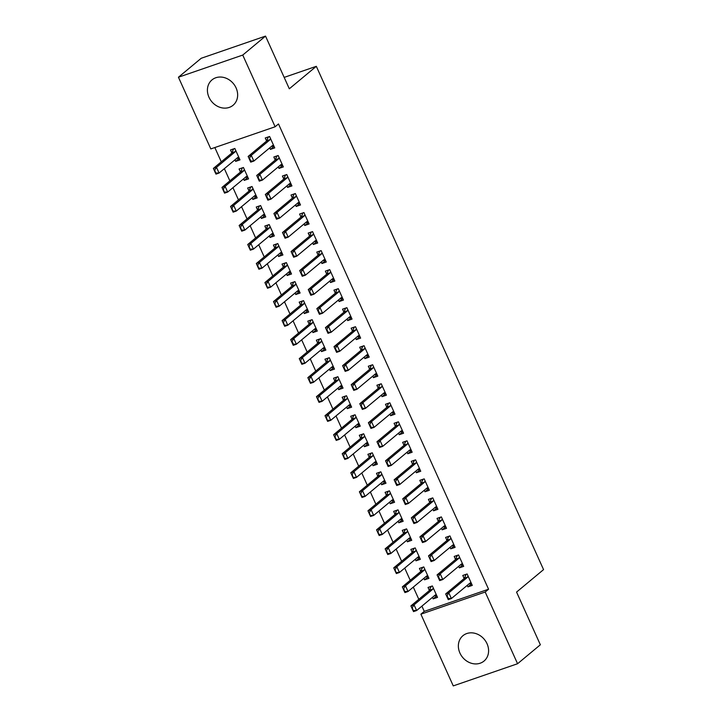 <?xml version="1.0" encoding="UTF-8"?>
<svg xmlns="http://www.w3.org/2000/svg" width="722" height="722" viewBox="0 0 722 722"><rect width="100%" height="100%" fill="white"/><g stroke="black" fill="none" stroke-linecap="round" stroke-linejoin="round"><path stroke-width="1.08" d="M236.085 87.913A16.489 14.097 50.2 0 1 233.08 105.259A16.489 14.097 50.2 0 1 208.974 97.253A16.489 14.097 50.2 0 1 211.979 79.907A16.489 14.097 50.2 0 1 236.085 87.913M487.034 643.708A16.489 14.097 50.2 0 1 484.029 661.054A16.489 14.097 50.2 0 1 459.923 653.049A16.489 14.097 50.2 0 1 462.928 635.703A16.489 14.097 50.2 0 1 487.034 643.708M214.831 147.55L221.284 161.836M224.361 168.65L229.876 180.861M232.953 187.675L238.468 199.877M241.545 206.7L247.05 218.901M250.128 225.715L255.642 237.926M258.72 244.74L264.225 256.942M267.302 263.756L272.817 275.966M275.894 282.78L281.409 294.982M284.486 301.805L289.991 314.007M293.069 320.821L298.583 333.032M301.661 339.845L307.175 352.047M310.243 358.861L315.758 371.072M318.835 377.886L324.349 390.088M327.427 396.91L332.932 409.112M336.01 415.926L341.524 428.137M344.602 434.951L350.116 447.153M353.193 453.967L358.699 466.177M361.776 472.991L367.29 485.193M370.368 492.016L375.873 504.218M378.951 511.032L384.465 523.242M387.543 530.056L393.057 542.258M396.134 549.072L401.64 561.283M404.717 568.097L410.231 580.308M413.309 587.121L418.823 599.323M421.901 606.137L424.265 611.381L420.89 614.187L485.193 592.022L517.575 663.735L453.263 685.9L420.89 614.187M210.815 148.931L178.442 77.227L242.745 55.062L275.118 126.765L210.815 148.931M242.745 55.062L265.525 36.1L201.221 58.265L178.442 77.227M265.525 36.1L289.314 88.788L316.317 66.316L284.17 77.398M316.317 66.316L543.558 569.613L516.564 592.085L540.354 644.773L517.575 663.735M247.881 177.359L244.226 180.392L248.576 178.894L243.422 167.486L239.072 168.984L240.462 172.053M244.226 180.392L243.54 178.866M282.636 165.374L278.99 168.416L283.331 166.917L278.178 155.501L273.837 156.999L275.217 160.067M278.99 168.416L278.295 166.881M265.055 215.4L261.4 218.441L265.75 216.943L260.597 205.526L256.247 207.024L257.637 210.093M261.4 218.441L260.714 216.907M299.81 203.414L296.164 206.456L300.505 204.958L295.352 193.541L291.011 195.039L292.392 198.108M296.164 206.456L295.469 204.931M282.23 253.44L278.584 256.481L282.925 254.983L277.771 243.567L273.43 245.065L274.811 248.133M278.584 256.481L277.889 254.947M316.985 241.464L313.339 244.496L317.68 242.998L312.536 231.591L308.186 233.089L309.576 236.157M313.339 244.496L312.653 242.971M299.404 291.48L295.758 294.522L300.099 293.024L294.946 281.607L290.605 283.105L291.986 286.174M295.758 294.522L295.063 292.997M334.169 279.504L330.514 282.537L334.864 281.038L329.71 269.631L325.36 271.129L326.75 274.198M330.514 282.537L329.828 281.011M316.579 329.53L312.933 332.562L317.283 331.064L312.13 319.656L307.78 321.155L309.169 324.223M312.933 332.562L312.247 331.037M351.343 317.545L347.697 320.586L352.038 319.088L346.885 307.671L342.544 309.169L343.925 312.238M347.697 320.586L347.002 319.052M333.763 367.57L330.107 370.603L334.457 369.104L329.304 357.697L324.954 359.195L326.344 362.263M330.107 370.603L329.422 369.077M368.518 355.585L364.872 358.626L369.213 357.128L364.059 345.712L359.718 347.21L361.099 350.278M364.872 358.626L364.177 357.092M350.937 405.611L347.291 408.652L351.632 407.154L346.479 395.737L342.138 397.235L343.519 400.304M347.291 408.652L346.596 407.118M385.692 393.625L382.046 396.667L386.387 395.169L381.234 383.761L376.893 385.25L378.283 388.319M382.046 396.667L381.36 395.142M368.112 443.651L364.466 446.692L368.807 445.194L363.653 433.778L359.312 435.276L360.693 438.344M364.466 446.692L363.771 445.158M402.876 431.675L399.221 434.707L403.571 433.209L398.418 421.801L394.068 423.3L395.457 426.368M399.221 434.707L398.535 433.182M385.286 481.691L381.64 484.733L385.981 483.235L380.828 471.818L376.487 473.316L377.877 476.385M381.64 484.733L380.954 483.208M420.051 469.715L416.395 472.748L420.745 471.249L415.592 459.842L411.251 461.34L412.632 464.408M416.395 472.748L415.71 471.222M402.47 519.741L398.815 522.773L403.165 521.275L398.012 509.867L393.661 511.366L395.051 514.434M398.815 522.773L398.129 521.248M437.225 507.756L433.579 510.797L437.92 509.299L432.767 497.882L428.426 499.38L429.807 502.449M433.579 510.797L432.884 509.263M419.644 557.781L415.998 560.813L420.339 559.315L415.186 547.908L410.845 549.406L412.226 552.474M415.998 560.813L415.303 559.288M454.4 545.796L450.754 548.837L455.095 547.339L449.941 535.923L445.6 537.421L446.99 540.489M450.754 548.837L450.059 547.303M436.819 595.821L433.173 598.863L437.514 597.365L432.361 585.948L428.02 587.446L429.4 590.515M433.173 598.863L432.478 597.329M471.583 583.836L467.928 586.878L472.278 585.38L467.125 573.972L462.775 575.461L464.165 578.539M467.928 586.878L467.242 585.352M424.265 611.381L488.568 589.215L278.493 123.958L275.118 126.765M462.992 564.821L459.345 567.853L463.686 566.355L458.533 554.947L454.192 556.445L455.573 559.514M459.345 567.853L458.65 566.328M428.236 576.797L424.581 579.838L428.931 578.34L423.778 566.932L419.428 568.422L420.818 571.49M424.581 579.838L423.895 578.313M445.817 526.78L442.162 529.813L446.512 528.314L441.359 516.907L437.009 518.405L438.398 521.474M442.162 529.813L441.476 528.287M411.053 538.756L407.407 541.798L411.748 540.3L406.594 528.883L402.253 530.381L403.634 533.45M407.407 541.798L406.712 540.264M428.633 488.731L424.987 491.772L429.337 490.274L424.184 478.867L419.834 480.356L421.224 483.433M424.987 491.772L424.301 490.247M393.878 500.716L390.232 503.757L394.573 502.259L389.42 490.843L385.079 492.341L386.46 495.409M390.232 503.757L389.537 502.223M411.459 450.69L407.813 453.732L412.154 452.234L407 440.817L402.659 442.315L404.04 445.384M407.813 453.732L407.118 452.198M376.703 462.676L373.048 465.708L377.398 464.21L372.245 452.802L367.895 454.3L369.285 457.369M373.048 465.708L372.362 464.183M394.284 412.65L390.638 415.692L394.979 414.193L389.826 402.777L385.485 404.275L386.866 407.343M390.638 415.692L389.943 414.157M359.529 424.635L355.874 427.668L360.224 426.17L355.071 414.762L350.721 416.26L352.11 419.329M355.874 427.668L355.188 426.142M377.11 374.61L373.454 377.642L377.805 376.144L372.651 364.736L368.301 366.235L369.691 369.303M373.454 377.642L372.769 376.117M342.345 386.586L338.699 389.627L343.04 388.129L337.887 376.713L333.546 378.211L334.936 381.279M338.699 389.627L338.004 388.102M359.935 336.569L356.28 339.602L360.63 338.104L355.477 326.696L351.127 328.194L352.517 331.263M356.28 339.602L355.594 338.077M325.171 348.546L321.525 351.587L325.866 350.089L320.712 338.672L316.371 340.17L317.752 343.239M321.525 351.587L320.83 350.053M342.751 298.52L339.105 301.561L343.446 300.063L338.293 288.656L333.952 290.145L335.333 293.213M339.105 301.561L338.41 300.036M307.996 310.505L304.341 313.547L308.691 312.048L303.538 300.632L299.188 302.13L300.578 305.198M304.341 313.547L303.655 312.012M325.577 260.48L321.931 263.521L326.272 262.023L321.119 250.606L316.777 252.104L318.158 255.173M321.931 263.521L321.236 261.987M290.822 272.465L287.166 275.497L291.517 273.999L286.363 262.591L282.013 264.09L283.403 267.158M287.166 275.497L286.481 273.972M308.402 222.439L304.747 225.481L309.097 223.982L303.944 212.566L299.594 214.064L300.984 217.132M304.747 225.481L304.061 223.946M273.638 234.424L269.992 237.457L274.333 235.959L269.18 224.551L264.839 226.049L266.228 229.118M269.992 237.457L269.306 235.932M291.228 184.399L287.573 187.431L291.923 185.933L286.769 174.525L282.419 176.024L283.809 179.092M287.573 187.431L286.887 185.906M256.463 196.375L252.817 199.416L257.158 197.918L252.005 186.502L247.664 188L249.045 191.068M252.817 199.416L252.122 197.891M274.044 146.358L270.398 149.391L274.739 147.893L269.586 136.485L265.245 137.983L266.635 141.052M270.398 149.391L269.703 147.866M239.289 158.335L235.643 161.376L239.984 159.878L234.83 148.461L230.489 149.959L231.87 153.028M235.643 161.376L234.948 159.842M488.568 589.215L485.193 592.022M471.403 583.439L469.778 583.827M447.044 595.632L446.521 595.812L447.811 598.664L448.335 598.484L447.044 595.632L448.804 592.843L445.673 593.926L464.237 578.475A2.112 1.047 71 0 0 464.454 578.169L465.798 575.019M471.15 582.898L470.239 582.979A2.112 1.047 71 0 0 470.112 583.006A2.112 1.047 71 0 0 469.941 583.105L451.376 598.547L448.804 592.843L467.36 577.392A2.112 1.047 71 0 0 467.576 577.095L468.046 576.021M465.555 574.468L465.726 575.244M448.335 598.484L451.376 598.547L448.254 599.63L447.811 598.664M469.607 583.836L468.993 583.89M445.673 593.926L446.521 595.812M434.229 595.876L436.639 595.424M431.043 586.995L430.808 586.481M430.971 587.23L430.79 586.444L429.689 590.154A2.112 1.047 -109 0 1 429.473 590.452L410.917 605.902L414.04 604.828L416.621 610.532L435.176 595.081A2.112 1.047 -109 0 1 435.348 594.982A2.112 1.047 -109 0 1 435.474 594.964L436.395 594.883M413.571 610.469L416.621 610.532L413.489 611.606L412.289 607.617L411.766 607.798L413.056 610.65M433.29 587.997L432.821 589.071A2.112 1.047 -109 0 1 432.604 589.378L414.04 604.828L412.289 607.617M411.766 607.798L410.917 605.902M462.811 564.414L461.196 564.812M456.981 555.48L457.216 555.994M438.453 576.607L437.938 576.788L439.22 579.649L439.743 579.468L438.453 576.607L440.212 573.819L437.081 574.902L455.645 559.451A2.112 1.047 71 0 0 455.862 559.153L456.963 555.444L457.134 556.229M462.567 563.882L461.647 563.954A2.112 1.047 71 0 0 461.52 563.981A2.112 1.047 71 0 0 461.349 564.081L442.794 579.531L440.212 573.819L458.777 558.377A2.112 1.047 71 0 0 458.993 558.07L459.463 556.996M439.743 579.468L442.794 579.531L439.662 580.605L439.22 579.649M461.015 564.821L460.401 564.875M437.081 574.902L437.938 576.788M454.219 545.399L452.604 545.787M448.389 536.464L448.624 536.978M429.87 557.592L429.346 557.772L430.637 560.624L431.16 560.443L429.87 557.592L431.621 554.803L428.498 555.877L447.062 540.435A2.112 1.047 71 0 0 447.27 540.128L448.371 536.419L448.552 537.204M453.976 544.857L453.055 544.939A2.112 1.047 71 0 0 452.929 544.966A2.112 1.047 71 0 0 452.766 545.056L434.202 560.507L431.621 554.803L450.185 539.352A2.112 1.047 71 0 0 450.402 539.054L450.871 537.98M431.16 560.443L434.202 560.507L431.07 561.59L430.637 560.624M452.432 545.796L451.81 545.85M428.498 555.877L429.346 557.772M425.646 576.851L428.047 576.4M422.451 567.979L422.226 567.465M422.379 568.205L422.208 567.429L421.106 571.129A2.112 1.047 -109 0 1 420.89 571.436L402.325 586.887L405.457 585.804L408.029 591.508L426.594 576.066A2.112 1.047 -109 0 1 426.765 575.966A2.112 1.047 -109 0 1 426.892 575.939L427.803 575.858M404.988 591.444L408.029 591.508L404.898 592.591L403.697 588.592L403.174 588.773L404.464 591.625M424.698 568.981L424.229 570.055A2.112 1.047 -109 0 1 424.013 570.353L405.457 585.804L403.697 588.592M403.174 588.773L402.325 586.887M417.054 557.835L419.464 557.375M413.868 548.955L413.634 548.44M413.787 549.189L413.616 548.404L412.515 552.113A2.112 1.047 -109 0 1 412.298 552.411L393.734 567.862L396.865 566.779L399.437 572.492L418.002 557.041A2.112 1.047 -109 0 1 418.173 556.942A2.112 1.047 -109 0 1 418.3 556.915L419.22 556.833M396.396 572.429L399.437 572.492L396.315 573.566L395.105 569.568L394.591 569.748L395.873 572.609M416.116 549.956L415.646 551.03A2.112 1.047 -109 0 1 415.43 551.337L396.865 566.779L395.105 569.568M394.591 569.748L393.734 567.862M445.636 526.374L444.012 526.771M439.806 517.439L440.041 517.954M421.278 538.567L420.755 538.747L422.045 541.599L422.569 541.419L421.278 538.567L423.038 535.778L419.906 536.861L438.471 521.41A2.112 1.047 71 0 0 438.687 521.113L439.788 517.403L439.96 518.188M445.393 525.833L444.472 525.914A2.112 1.047 71 0 0 444.346 525.941A2.112 1.047 71 0 0 444.174 526.04L425.61 541.491L423.038 535.778L441.602 520.336A2.112 1.047 71 0 0 441.81 520.03L442.279 518.956M422.569 541.419L425.61 541.491L422.487 542.565L422.045 541.599M443.84 526.78L443.227 526.825M419.906 536.861L420.755 538.747M437.045 507.358L435.429 507.747M431.214 498.415L431.449 498.929M412.695 519.551L412.172 519.732L413.462 522.584L413.977 522.403L412.695 519.551L414.446 516.762L411.323 517.836L429.879 502.386A2.112 1.047 71 0 0 430.095 502.088L431.196 498.379L431.377 499.164M436.801 506.817L435.88 506.898A2.112 1.047 71 0 0 435.754 506.925A2.112 1.047 71 0 0 435.583 507.015L417.027 522.466L414.446 516.762L433.01 501.312A2.112 1.047 71 0 0 433.227 501.005L433.696 499.931M413.977 522.403L417.027 522.466L413.896 523.54L413.462 522.584M435.249 507.756L434.635 507.81M411.323 517.836L412.172 519.732M408.462 538.811L410.872 538.359M405.277 529.939L405.042 529.425M405.204 530.165L405.024 529.379L403.923 533.089A2.112 1.047 -109 0 1 403.706 533.396L385.151 548.837L388.274 547.763L390.855 553.467L409.419 538.016A2.112 1.047 -109 0 1 409.582 537.926A2.112 1.047 -109 0 1 409.708 537.899L410.628 537.818M387.813 553.404L390.855 553.467L387.723 554.55L386.523 550.552L385.999 550.733L387.29 553.584M407.524 530.941L407.055 532.015A2.112 1.047 -109 0 1 406.838 532.313L388.274 547.763L386.523 550.552M385.999 550.733L385.151 548.837M399.88 519.786L402.289 519.335M396.685 510.914L396.459 510.4M396.613 511.149L396.441 510.364L395.34 514.073A2.112 1.047 -109 0 1 395.124 514.371L376.559 529.822L379.691 528.739L382.263 534.451L400.827 519.001A2.112 1.047 -109 0 1 400.999 518.901A2.112 1.047 -109 0 1 401.125 518.874L402.046 518.793M379.221 534.379L382.263 534.451L379.14 535.525L377.931 531.527L377.407 531.708L378.698 534.56M398.932 511.916L398.463 512.99A2.112 1.047 -109 0 1 398.246 513.297L379.691 528.739L377.931 531.527M377.407 531.708L376.559 529.822M428.453 488.334L426.837 488.722M422.632 479.399L422.857 479.913M404.103 500.526L403.58 500.707L404.871 503.559L405.394 503.378L404.103 500.526L405.863 497.738L402.732 498.821L421.296 483.37A2.112 1.047 71 0 0 421.513 483.063L422.614 479.363L422.785 480.139M428.209 487.792L427.298 487.873A2.112 1.047 71 0 0 427.171 487.901A2.112 1.047 71 0 0 427 488L408.435 503.442L405.863 497.738L424.419 482.287A2.112 1.047 71 0 0 424.635 481.989L425.105 480.915M405.394 503.378L408.435 503.442L405.304 504.525L404.871 503.559M426.666 488.731L426.043 488.785M402.732 498.821L403.58 500.707M391.288 500.77L393.698 500.319M388.102 491.89L387.867 491.375M388.03 492.124L387.849 491.339L386.748 495.048A2.112 1.047 -109 0 1 386.532 495.346L367.976 510.797L371.099 509.723L373.68 515.427L392.236 499.976A2.112 1.047 -109 0 1 392.407 499.877A2.112 1.047 -109 0 1 392.533 499.859L393.454 499.777M370.63 515.364L373.68 515.427L370.548 516.501L369.348 512.512L368.825 512.692L370.115 515.544M390.349 492.891L389.88 493.965A2.112 1.047 -109 0 1 389.663 494.272L371.099 509.723L369.348 512.512M368.825 512.692L367.976 510.797M419.87 469.309L418.255 469.706M414.04 460.374L414.275 460.889M395.512 481.502L394.997 481.682L396.279 484.543L396.802 484.363L395.512 481.502L397.271 478.713L394.14 479.796L412.704 464.345A2.112 1.047 71 0 0 412.921 464.047L414.022 460.338L414.193 461.123M419.626 468.768L418.706 468.849A2.112 1.047 71 0 0 418.579 468.876A2.112 1.047 71 0 0 418.408 468.975L399.844 484.426L397.271 478.713L415.836 463.271A2.112 1.047 71 0 0 416.053 462.964L416.522 461.89M396.802 484.363L399.844 484.426L396.721 485.5L396.279 484.543M418.074 469.715L417.46 469.769M394.14 479.796L394.997 481.682M382.696 481.745L385.106 481.294M379.51 472.874L379.276 472.359M379.438 473.1L379.267 472.323L378.157 476.024A2.112 1.047 -109 0 1 377.949 476.33L359.385 491.781L362.516 490.698L365.088 496.402L383.653 480.96A2.112 1.047 -109 0 1 383.824 480.861A2.112 1.047 -109 0 1 383.951 480.834L384.862 480.753M362.047 496.339L365.088 496.402L361.957 497.485L360.756 493.487L360.233 493.667L361.523 496.519M381.757 473.876L381.288 474.95A2.112 1.047 -109 0 1 381.072 475.247L362.516 490.698L360.756 493.487M360.233 493.667L359.385 491.781M411.278 450.293L409.663 450.681M405.448 441.359L405.683 441.873M386.929 462.486L386.405 462.667L387.696 465.519L388.219 465.338L386.929 462.486L388.68 459.697L385.557 460.771L404.112 445.33A2.112 1.047 71 0 0 404.329 445.023L405.43 441.313L405.611 442.099M411.035 449.752L410.114 449.833A2.112 1.047 71 0 0 409.988 449.86A2.112 1.047 71 0 0 409.825 449.95L391.261 465.401L388.68 459.697L407.244 444.247A2.112 1.047 71 0 0 407.461 443.949L407.93 442.875M388.219 465.338L391.261 465.401L388.129 466.484L387.696 465.519M409.491 450.69L408.869 450.745M385.557 460.771L386.405 462.667M402.695 431.269L401.071 431.666M396.865 422.334L397.091 422.848M378.337 443.461L377.814 443.642L379.104 446.494L379.628 446.313L378.337 443.461L380.097 440.673L376.965 441.756L395.53 426.305A2.112 1.047 71 0 0 395.746 426.007L396.847 422.298L397.019 423.083M402.452 430.727L401.531 430.808A2.112 1.047 71 0 0 401.405 430.835A2.112 1.047 71 0 0 401.233 430.935L382.669 446.386L380.097 440.673L398.652 425.231A2.112 1.047 71 0 0 398.869 424.924L399.338 423.85M379.628 446.313L382.669 446.386L379.546 447.459L379.104 446.494M400.9 431.675L400.286 431.72M376.965 441.756L377.814 443.642M394.104 412.253L392.488 412.641M388.274 403.309L388.508 403.824M369.754 424.446L369.231 424.626L370.512 427.478L371.036 427.298L369.754 424.446L371.505 421.657L368.373 422.731L386.938 407.28A2.112 1.047 71 0 0 387.154 406.982L388.255 403.273L388.427 404.058M393.86 411.711L392.939 411.793A2.112 1.047 71 0 0 392.813 411.82A2.112 1.047 71 0 0 392.642 411.91L374.086 427.361L371.505 421.657L390.07 406.206A2.112 1.047 71 0 0 390.286 405.899L390.755 404.825M371.036 427.298L374.086 427.361L370.955 428.435L370.512 427.478M392.308 412.65L391.694 412.704M368.373 422.731L369.231 424.626M385.512 393.228L383.896 393.616M379.682 384.294L379.916 384.808M361.162 405.421L360.639 405.602L361.93 408.453L362.453 408.273L361.162 405.421L362.913 402.632L359.791 403.715L378.355 388.265A2.112 1.047 71 0 0 378.563 387.958L379.673 384.257L379.844 385.034M385.268 392.687L384.348 392.768A2.112 1.047 71 0 0 384.23 392.795A2.112 1.047 71 0 0 384.059 392.894L365.494 408.336L362.913 402.632L381.478 387.182A2.112 1.047 71 0 0 381.694 386.884L382.164 385.81M362.453 408.273L365.494 408.336L362.363 409.419L361.93 408.453M383.725 393.625L383.102 393.68M359.791 403.715L360.639 405.602M376.929 374.204L375.314 374.601M371.099 365.269L371.334 365.783M352.571 386.396L352.056 386.577L353.338 389.438L353.861 389.257L352.571 386.396L354.331 383.608L351.199 384.691L369.763 369.24A2.112 1.047 71 0 0 369.98 368.942L371.081 365.233L371.252 366.018M376.685 373.662L375.765 373.743A2.112 1.047 71 0 0 375.639 373.77A2.112 1.047 71 0 0 375.467 373.87L356.903 389.32L354.331 383.608L372.895 368.166A2.112 1.047 71 0 0 373.103 367.859L373.572 366.785M353.861 389.257L356.903 389.32L353.78 390.394L353.338 389.438M375.133 374.61L374.519 374.664M351.199 384.691L352.056 386.577M368.337 355.188L366.722 355.576M362.507 346.253L362.742 346.768M343.988 367.381L343.464 367.561L344.755 370.413L345.269 370.233L343.988 367.381L345.739 364.592L342.616 365.666L361.171 350.224A2.112 1.047 71 0 0 361.388 349.917L362.489 346.208L362.67 346.993M368.094 354.646L367.173 354.728A2.112 1.047 71 0 0 367.047 354.755A2.112 1.047 71 0 0 366.875 354.845L348.32 370.296L345.739 364.592L364.303 349.141A2.112 1.047 71 0 0 364.52 348.843L364.989 347.769M345.269 370.233L348.32 370.296L345.188 371.379L344.755 370.413M366.541 355.585L365.928 355.639M342.616 365.666L343.464 367.561M359.746 336.163L358.13 336.56M353.924 327.228L354.15 327.743M335.396 348.356L334.873 348.536L336.163 351.388L336.687 351.208L335.396 348.356L337.156 345.567L334.024 346.65L352.589 331.199A2.112 1.047 71 0 0 352.805 330.902L353.906 327.192L354.078 327.978M359.502 335.622L358.59 335.703A2.112 1.047 71 0 0 358.464 335.73A2.112 1.047 71 0 0 358.292 335.829L339.728 351.28L337.156 345.567L355.711 330.125A2.112 1.047 71 0 0 355.928 329.819L356.397 328.745M336.687 351.208L339.728 351.28L336.596 352.354L336.163 351.388M357.959 336.569L357.345 336.614M334.024 346.65L334.873 348.536M351.163 317.148L349.547 317.536M345.333 308.204L345.567 308.718M326.804 329.34L326.29 329.521L327.571 332.373L328.095 332.192L326.804 329.34L328.564 326.552L325.432 327.626L343.997 312.175A2.112 1.047 71 0 0 344.213 311.877L345.315 308.168L345.486 308.953M350.919 316.606L349.999 316.687A2.112 1.047 71 0 0 349.872 316.714A2.112 1.047 71 0 0 349.701 316.805L331.145 332.255L328.564 326.552L347.129 311.101A2.112 1.047 71 0 0 347.345 310.794L347.814 309.72M328.095 332.192L331.145 332.255L328.014 333.329L327.571 332.373M349.367 317.545L348.753 317.599M325.432 327.626L326.29 329.521M342.571 298.123L340.955 298.511M336.741 289.188L336.975 289.702M318.221 310.316L317.698 310.496L318.989 313.348L319.512 313.167L318.221 310.316L319.972 307.527L316.85 308.61L335.405 293.159A2.112 1.047 71 0 0 335.622 292.852L336.723 289.152L336.903 289.928M342.327 297.581L341.407 297.663A2.112 1.047 71 0 0 341.28 297.69A2.112 1.047 71 0 0 341.118 297.789L322.553 313.231L319.972 307.527L338.537 292.076A2.112 1.047 71 0 0 338.753 291.778L339.223 290.704M319.512 313.167L322.553 313.231L319.422 314.314L318.989 313.348M340.784 298.52L340.161 298.574M316.85 308.61L317.698 310.496M374.113 462.73L376.523 462.27M370.928 453.849L370.693 453.335M370.846 454.084L370.675 453.299L369.574 457.008A2.112 1.047 -109 0 1 369.357 457.306L350.793 472.757L353.924 471.674L356.497 477.386L375.061 461.936A2.112 1.047 -109 0 1 375.232 461.836A2.112 1.047 -109 0 1 375.359 461.809L376.279 461.728M353.455 477.323L356.497 477.386L353.374 478.46L352.165 474.462L351.65 474.643L352.932 477.495M373.166 454.851L372.696 455.925A2.112 1.047 -109 0 1 372.489 456.232L353.924 471.674L352.165 474.462M351.65 474.643L350.793 472.757M365.522 443.705L367.931 443.254M362.336 434.834L362.101 434.319M362.263 435.059L362.083 434.274L360.982 437.983A2.112 1.047 -109 0 1 360.765 438.29L342.21 453.732L345.333 452.658L347.914 458.362L366.469 442.911A2.112 1.047 -109 0 1 366.641 442.821A2.112 1.047 -109 0 1 366.767 442.794L367.688 442.712M344.863 458.299L347.914 458.362L344.782 459.445L343.582 455.447L343.058 455.627L344.349 458.479M364.583 435.835L364.114 436.909A2.112 1.047 -109 0 1 363.897 437.207L345.333 452.658L343.582 455.447M343.058 455.627L342.21 453.732M356.939 424.68L359.348 424.229M353.744 415.809L353.518 415.294M353.672 416.043L353.5 415.258L352.399 418.968A2.112 1.047 -109 0 1 352.183 419.265L333.618 434.716L336.75 433.633L339.322 439.346L357.886 423.895A2.112 1.047 -109 0 1 358.058 423.796A2.112 1.047 -109 0 1 358.184 423.769L359.096 423.688M336.281 439.274L339.322 439.346L336.199 440.42L334.99 436.422L334.466 436.602L335.757 439.454M355.991 416.811L355.522 417.885A2.112 1.047 -109 0 1 355.305 418.191L336.75 433.633L334.99 436.422M334.466 436.602L333.618 434.716M348.347 405.665L350.757 405.213M345.161 396.784L344.926 396.27M345.08 397.019L344.908 396.234L343.807 399.943A2.112 1.047 -109 0 1 343.591 400.241L325.026 415.692L328.158 414.618L330.739 420.321L349.295 404.871A2.112 1.047 -109 0 1 349.466 404.771A2.112 1.047 -109 0 1 349.592 404.753L350.513 404.672M327.689 420.258L330.739 420.321L327.608 421.395L326.398 417.406L325.884 417.587L327.165 420.439M347.408 397.786L346.939 398.86A2.112 1.047 -109 0 1 346.722 399.167L328.158 414.618L326.398 417.406M325.884 417.587L325.026 415.692M339.755 386.64L342.165 386.189M336.569 377.768L336.335 377.254M336.497 377.994L336.317 377.218L335.216 380.918A2.112 1.047 -109 0 1 335.008 381.225L316.444 396.676L319.566 395.593L322.147 401.297L340.712 385.855A2.112 1.047 -109 0 1 340.874 385.756A2.112 1.047 -109 0 1 341.001 385.728L341.921 385.647M319.106 401.233L322.147 401.297L319.016 402.38L317.815 398.382L317.292 398.562L318.582 401.414M338.817 378.77L338.347 379.844A2.112 1.047 -109 0 1 338.131 380.142L319.566 395.593L317.815 398.382M317.292 398.562L316.444 396.676M331.172 367.624L333.582 367.164M327.987 358.744L327.752 358.229M327.905 358.978L327.734 358.193L326.633 361.902A2.112 1.047 -109 0 1 326.416 362.2L307.852 377.651L310.983 376.568L313.556 382.281L332.12 366.83A2.112 1.047 -109 0 1 332.291 366.731A2.112 1.047 -109 0 1 332.418 366.704L333.338 366.623M310.514 382.218L313.556 382.281L310.433 383.355L309.224 379.357L308.7 379.537L309.991 382.389M330.225 359.746L329.755 360.82A2.112 1.047 -109 0 1 329.548 361.126L310.983 376.568L309.224 379.357M308.7 379.537L307.852 377.651M322.581 348.6L324.99 348.148M319.395 339.728L319.16 339.214M319.323 339.954L319.142 339.169L318.041 342.878A2.112 1.047 -109 0 1 317.824 343.185L299.269 358.626L302.392 357.552L304.973 363.256L323.528 347.805A2.112 1.047 -109 0 1 323.7 347.715A2.112 1.047 -109 0 1 323.826 347.688L324.747 347.607M301.922 363.193L304.973 363.256L301.841 364.339L300.641 360.341L300.117 360.522L301.408 363.374M321.642 340.721L321.173 341.804A2.112 1.047 -109 0 1 320.956 342.102L302.392 357.552L300.641 360.341M300.117 360.522L299.269 358.626M313.989 329.575L316.398 329.124M310.803 320.703L310.577 320.189M310.731 320.938L310.559 320.153L309.458 323.853A2.112 1.047 -109 0 1 309.242 324.16L290.677 339.611L293.809 338.528L296.381 344.241L314.945 328.79A2.112 1.047 -109 0 1 315.117 328.69A2.112 1.047 -109 0 1 315.243 328.663L316.155 328.582M293.34 344.168L296.381 344.241L293.249 345.315L292.816 344.349L293.34 344.168L292.049 341.316L291.526 341.497L292.816 344.349M313.05 321.705L312.581 322.779A2.112 1.047 -109 0 1 312.364 323.086L293.809 338.528L292.049 341.316M291.526 341.497L290.677 339.611M305.406 310.559L307.816 310.108M302.22 301.679L301.986 301.164M302.139 301.913L301.967 301.128L300.866 304.837A2.112 1.047 -109 0 1 300.65 305.135L282.085 320.586L285.217 319.512L287.789 325.216L306.354 309.765A2.112 1.047 -109 0 1 306.525 309.666A2.112 1.047 -109 0 1 306.651 309.648L307.572 309.567M284.748 325.153L287.789 325.216L284.667 326.29L283.457 322.301L282.943 322.481L284.224 325.333M304.467 302.68L303.998 303.754A2.112 1.047 -109 0 1 303.781 304.061L285.217 319.512L283.457 322.301M282.943 322.481L282.085 320.586M333.988 279.098L332.364 279.495M328.158 270.163L328.384 270.678M309.63 291.291L309.106 291.471L310.397 294.332L310.92 294.152L309.63 291.291L311.39 288.502L308.258 289.585L326.822 274.134A2.112 1.047 71 0 0 327.039 273.837L328.14 270.127L328.311 270.912M333.745 278.557L332.824 278.638A2.112 1.047 71 0 0 332.698 278.665A2.112 1.047 71 0 0 332.526 278.764L313.962 294.215L311.39 288.502L329.945 273.06A2.112 1.047 71 0 0 330.162 272.754L330.631 271.68M310.92 294.152L313.962 294.215L310.839 295.289L310.397 294.332M332.192 279.504L331.578 279.558M308.258 289.585L309.106 291.471M296.814 291.535L299.224 291.083M293.628 282.663L293.394 282.149M293.556 282.889L293.376 282.103L292.275 285.813A2.112 1.047 -109 0 1 292.058 286.12L273.503 301.57L276.625 300.487L279.206 306.191L297.771 290.749A2.112 1.047 -109 0 1 297.933 290.65A2.112 1.047 -109 0 1 298.06 290.623L298.98 290.542M276.156 306.128L279.206 306.191L276.075 307.274L274.874 303.276L274.351 303.457L275.642 306.308M295.876 283.665L295.406 284.739A2.112 1.047 -109 0 1 295.19 285.037L276.625 300.487L274.874 303.276M274.351 303.457L273.503 301.57M325.396 260.082L323.781 260.471M319.566 251.148L319.801 251.662M301.047 272.275L300.523 272.456L301.814 275.308L302.328 275.127L301.047 272.275L302.798 269.487L299.675 270.56L318.231 255.119A2.112 1.047 71 0 0 318.447 254.812L319.548 251.103L319.729 251.888M325.153 259.541L324.232 259.622A2.112 1.047 71 0 0 324.106 259.649A2.112 1.047 71 0 0 323.934 259.74L305.379 275.19L302.798 269.487L321.362 254.036A2.112 1.047 71 0 0 321.579 253.738L322.048 252.664M302.328 275.127L305.379 275.19L302.247 276.273L301.814 275.308M323.6 260.48L322.987 260.534M299.675 270.56L300.523 272.456M288.231 272.519L290.641 272.059M285.037 263.638L284.811 263.124M284.964 263.873L284.793 263.088L283.692 266.797A2.112 1.047 -109 0 1 283.475 267.095L264.911 282.546L268.043 281.463L270.615 287.175L289.179 271.725A2.112 1.047 -109 0 1 289.351 271.625A2.112 1.047 -109 0 1 289.477 271.598L290.388 271.517M267.573 287.112L270.615 287.175L267.492 288.249L266.283 284.251L265.759 284.432L267.05 287.284M287.284 264.64L286.815 265.714A2.112 1.047 -109 0 1 286.598 266.021L268.043 281.463L266.283 284.251M265.759 284.432L264.911 282.546M316.805 241.058L315.189 241.455M310.974 232.123L311.209 232.637M292.455 253.251L291.932 253.431L293.222 256.283L293.746 256.102L292.455 253.251L294.215 250.462L291.083 251.545L309.648 236.094A2.112 1.047 71 0 0 309.855 235.796L310.965 232.087L311.137 232.872M316.561 240.516L315.649 240.597A2.112 1.047 71 0 0 315.523 240.625A2.112 1.047 71 0 0 315.352 240.724L296.787 256.175L294.215 250.462L312.77 235.02A2.112 1.047 71 0 0 312.987 234.713L313.456 233.639M293.746 256.102L296.787 256.175L293.655 257.249L293.222 256.283M315.018 241.455L314.395 241.509M291.083 251.545L291.932 253.431M279.64 253.494L282.049 253.043M276.454 244.623L276.219 244.108M276.373 244.848L276.201 244.063L275.1 247.772A2.112 1.047 -109 0 1 274.883 248.079L256.319 263.521L259.451 262.447L262.032 268.151L280.587 252.7A2.112 1.047 -109 0 1 280.759 252.61A2.112 1.047 -109 0 1 280.885 252.583L281.806 252.501M258.981 268.088L262.032 268.151L258.9 269.234L257.7 265.236L257.176 265.416L258.458 268.268M278.701 245.615L278.232 246.698A2.112 1.047 -109 0 1 278.015 246.996L259.451 262.447L257.7 265.236M257.176 265.416L256.319 263.521M308.222 222.042L306.606 222.43M283.863 234.235L283.349 234.415L284.63 237.267L285.154 237.087L283.863 234.235L285.623 231.446L282.492 232.52L301.056 217.069A2.112 1.047 71 0 0 301.273 216.771L302.626 213.613M307.978 221.501L307.058 221.582A2.112 1.047 71 0 0 306.931 221.6A2.112 1.047 71 0 0 306.76 221.699L288.195 237.15L285.623 231.446L304.188 215.995A2.112 1.047 71 0 0 304.395 215.688L304.865 214.614M302.374 213.062L302.545 213.847M285.154 237.087L288.195 237.15L285.073 238.224L284.63 237.267M306.426 222.439L305.812 222.493M282.492 232.52L283.349 234.415M271.048 234.47L273.457 234.018M267.862 225.598L267.627 225.083M267.79 225.833L267.609 225.047L266.508 228.748A2.112 1.047 -109 0 1 266.301 229.054L247.736 244.505L250.859 243.422L253.44 249.126L272.004 233.684A2.112 1.047 -109 0 1 272.167 233.585A2.112 1.047 -109 0 1 272.293 233.558L273.214 233.477M250.399 249.063L253.44 249.126L250.308 250.209L249.108 246.211L248.585 246.392L249.875 249.243M270.109 226.6L269.64 227.674A2.112 1.047 -109 0 1 269.423 227.971L250.859 243.422L249.108 246.211M248.585 246.392L247.736 244.505M299.63 203.017L298.015 203.405M293.8 194.083L294.034 194.597M275.281 215.21L274.757 215.391L276.048 218.243L276.562 218.062L275.281 215.21L277.031 212.421L273.909 213.504L292.464 198.054A2.112 1.047 71 0 0 292.681 197.747L293.782 194.047L293.962 194.823M299.386 202.476L298.466 202.557A2.112 1.047 71 0 0 298.339 202.584A2.112 1.047 71 0 0 298.168 202.683L279.613 218.125L277.031 212.421L295.596 196.971A2.112 1.047 71 0 0 295.812 196.673L296.282 195.599M276.562 218.062L279.613 218.125L276.481 219.208L276.048 218.243M297.834 203.414L297.22 203.469M273.909 213.504L274.757 215.391M262.465 215.454L264.875 215.003M259.279 206.573L259.045 206.059M259.198 206.808L259.027 206.023L257.925 209.732A2.112 1.047 -109 0 1 257.709 210.03L239.144 225.481L242.276 224.407L244.848 230.11L263.413 214.66A2.112 1.047 -109 0 1 263.584 214.56A2.112 1.047 -109 0 1 263.71 214.542L264.631 214.461M241.807 230.047L244.848 230.11L241.726 231.184L240.516 227.195L240.002 227.376L241.283 230.228M261.517 207.575L261.048 208.649A2.112 1.047 -109 0 1 260.841 208.956L242.276 224.407L240.516 227.195M240.002 227.376L239.144 225.481M291.047 183.993L289.423 184.39M285.217 175.058L285.443 175.572M266.689 196.185L266.165 196.366L267.456 199.227L267.979 199.046L266.689 196.185L268.449 193.397L265.317 194.48L283.881 179.029A2.112 1.047 71 0 0 284.098 178.731L285.199 175.022L285.37 175.807M290.795 183.451L289.883 183.532A2.112 1.047 71 0 0 289.757 183.559A2.112 1.047 71 0 0 289.585 183.659L271.021 199.11L268.449 193.397L287.004 177.955A2.112 1.047 71 0 0 287.221 177.648L287.69 176.574M267.979 199.046L271.021 199.11L267.898 200.184L267.456 199.227M289.251 184.399L288.638 184.453M265.317 194.48L266.165 196.366M253.873 196.429L256.283 195.978M250.687 187.558L250.453 187.043M250.615 187.783L250.435 186.998L249.334 190.707A2.112 1.047 -109 0 1 249.117 191.014L230.562 206.456L233.684 205.382L236.265 211.086L254.821 195.644A2.112 1.047 -109 0 1 254.992 195.545A2.112 1.047 -109 0 1 255.119 195.518L256.039 195.436M233.215 211.023L236.265 211.086L233.134 212.169L231.933 208.171L231.41 208.351L232.701 211.203M252.935 188.559L252.465 189.633A2.112 1.047 -109 0 1 252.249 189.931L233.684 205.382L231.933 208.171M231.41 208.351L230.562 206.456M282.455 164.977L280.84 165.365M276.625 156.042L276.86 156.557M258.097 177.17L257.583 177.35L258.864 180.202L259.388 180.022L258.097 177.17L259.857 174.381L256.725 175.455L275.29 160.013A2.112 1.047 71 0 0 275.506 159.706L276.607 155.997L276.779 156.782M282.212 164.435L281.291 164.517A2.112 1.047 71 0 0 281.165 164.544A2.112 1.047 71 0 0 280.993 164.634L262.438 180.085L259.857 174.381L278.421 158.93A2.112 1.047 71 0 0 278.638 158.632L279.107 157.558M259.388 180.022L262.438 180.085L259.306 181.168L258.864 180.202M280.659 165.374L280.046 165.428M256.725 175.455L257.583 177.35M245.29 177.413L247.691 176.953M242.096 168.533L240.751 171.692A2.112 1.047 -109 0 1 240.534 171.989L221.97 187.44L225.102 186.357L227.674 192.07L246.238 176.619A2.112 1.047 -109 0 1 246.41 176.52A2.112 1.047 -109 0 1 246.536 176.493L247.447 176.412M224.632 192.007L227.674 192.07L224.542 193.144L223.342 189.146L222.818 189.326L224.109 192.178M244.343 169.535L243.874 170.609A2.112 1.047 -109 0 1 243.657 170.915L225.102 186.357L223.342 189.146M241.852 167.982L242.023 168.767M222.818 189.326L221.97 187.44M273.864 145.952L272.248 146.349M268.033 137.018L268.268 137.532M249.514 158.145L248.991 158.326L250.281 161.177L250.805 160.997L249.514 158.145L251.265 155.356L248.142 156.439L266.707 140.989A2.112 1.047 71 0 0 266.914 140.691L268.015 136.981L268.196 137.767M273.62 145.411L272.699 145.492A2.112 1.047 71 0 0 272.573 145.519A2.112 1.047 71 0 0 272.411 145.618L253.846 161.069L251.265 155.356L269.829 139.915A2.112 1.047 71 0 0 270.046 139.608L270.515 138.534M250.805 160.997L253.846 161.069L250.715 162.143L250.281 161.177M272.077 146.349L271.454 146.404M248.142 156.439L248.991 158.326M236.699 158.389L239.108 157.938M233.513 149.517L233.278 149.003M233.432 149.743L233.26 148.958L232.159 152.667A2.112 1.047 -109 0 1 231.942 152.974L213.378 168.416L216.51 167.342L219.082 173.045L237.646 157.595A2.112 1.047 -109 0 1 237.818 157.504A2.112 1.047 -109 0 1 237.944 157.477L238.865 157.396M216.04 172.982L219.082 173.045L215.959 174.128L214.75 170.13L214.235 170.311L215.517 173.163M235.76 150.51L235.291 151.593A2.112 1.047 -109 0 1 235.074 151.891L216.51 167.342L214.75 170.13M214.235 170.311L213.378 168.416M467.576 577.095L464.454 578.169M467.36 577.392L464.237 578.475M429.473 590.452L432.604 589.378M429.689 590.154L432.821 589.071M458.993 558.07L455.862 559.153M458.777 558.377L455.645 559.451M450.402 539.054L447.27 540.128M450.185 539.352L447.062 540.435M420.89 571.436L424.013 570.353M421.106 571.129L424.229 570.055M412.298 552.411L415.43 551.337M412.515 552.113L415.646 551.03M441.81 520.03L438.687 521.113M441.602 520.336L438.471 521.41M433.227 501.005L430.095 502.088M433.01 501.312L429.879 502.386M403.706 533.396L406.838 532.313M403.923 533.089L407.055 532.015M395.124 514.371L398.246 513.297M395.34 514.073L398.463 512.99M424.635 481.989L421.513 483.063M424.419 482.287L421.296 483.37M386.532 495.346L389.663 494.272M386.748 495.048L389.88 493.965M416.053 462.964L412.921 464.047M415.836 463.271L412.704 464.345M377.949 476.33L381.072 475.247M378.157 476.024L381.288 474.95M407.461 443.949L404.329 445.023M407.244 444.247L404.112 445.33M398.869 424.924L395.746 426.007M398.652 425.231L395.53 426.305M390.286 405.899L387.154 406.982M390.07 406.206L386.938 407.28M381.694 386.884L378.563 387.958M381.478 387.182L378.355 388.265M373.103 367.859L369.98 368.942M372.895 368.166L369.763 369.24M364.52 348.843L361.388 349.917M364.303 349.141L361.171 350.224M355.928 329.819L352.805 330.902M355.711 330.125L352.589 331.199M347.345 310.794L344.213 311.877M347.129 311.101L343.997 312.175M338.753 291.778L335.622 292.852M338.537 292.076L335.405 293.159M369.357 457.306L372.489 456.232M369.574 457.008L372.696 455.925M360.765 438.29L363.897 437.207M360.982 437.983L364.114 436.909M352.183 419.265L355.305 418.191M352.399 418.968L355.522 417.885M343.591 400.241L346.722 399.167M343.807 399.943L346.939 398.86M335.008 381.225L338.131 380.142M335.216 380.918L338.347 379.844M326.416 362.2L329.548 361.126M326.633 361.902L329.755 360.82M317.824 343.185L320.956 342.102M318.041 342.878L321.173 341.804M309.242 324.16L312.364 323.086M309.458 323.853L312.581 322.779M300.65 305.135L303.781 304.061M300.866 304.837L303.998 303.754M330.162 272.754L327.039 273.837M329.945 273.06L326.822 274.134M292.058 286.12L295.19 285.037M292.275 285.813L295.406 284.739M321.579 253.738L318.447 254.812M321.362 254.036L318.231 255.119M283.475 267.095L286.598 266.021M283.692 266.797L286.815 265.714M312.987 234.713L309.855 235.796M312.77 235.02L309.648 236.094M274.883 248.079L278.015 246.996M275.1 247.772L278.232 246.698M304.395 215.688L301.273 216.771M304.188 215.995L301.056 217.069M266.301 229.054L269.423 227.971M266.508 228.748L269.64 227.674M295.812 196.673L292.681 197.747M295.596 196.971L292.464 198.054M257.709 210.03L260.841 208.956M257.925 209.732L261.048 208.649M287.221 177.648L284.098 178.731M287.004 177.955L283.881 179.029M249.117 191.014L252.249 189.931M249.334 190.707L252.465 189.633M278.638 158.632L275.506 159.706M278.421 158.93L275.29 160.013M240.534 171.989L243.657 170.915M240.751 171.692L243.874 170.609M270.046 139.608L266.914 140.691M269.829 139.915L266.707 140.989M231.942 152.974L235.074 151.891M232.159 152.667L235.291 151.593"/></g></svg>
